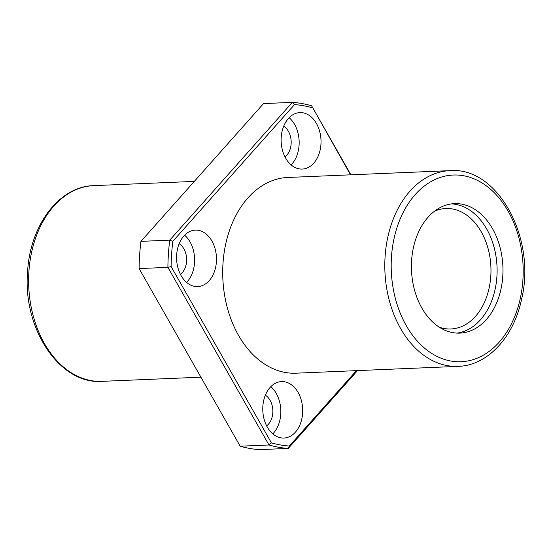 <?xml version="1.0" encoding="UTF-8"?>
<svg xmlns="http://www.w3.org/2000/svg" width="552" height="552" viewBox="0 0 552 552"><rect width="100%" height="100%" fill="white"/><g stroke="black" fill="none" stroke-linecap="round" stroke-linejoin="round"><path stroke-width="0.83" d="M411.626 260.261A64.798 45.733 -92.4 0 1 454.475 203.64A64.798 45.733 -92.4 0 1 502.893 266.457A64.798 45.733 -92.4 0 1 459.919 333.111A64.798 45.733 -92.4 0 1 411.626 260.261M449.88 170.651L287.785 177.468A97.945 69.138 87.6 0 0 223.022 263.056A97.945 69.138 87.6 0 0 296.017 373.186L458.112 366.369A97.945 69.138 -92.4 0 1 385.117 256.238A97.945 69.138 -92.4 0 1 449.88 170.651C497.883 166.428 536.703 238.747 521.502 299.57C513.636 337.334 487.478 365.596 458.112 366.369M350.527 174.832L311.625 105.805A173.287 122.316 87.6 0 0 292.332 102.368L169.747 240.148L140.953 241.362A173.287 122.316 87.6 0 0 139.118 267.285A173.287 122.316 87.6 0 0 139.097 268.569L240.182 446.195A173.287 122.316 87.6 0 0 259.474 449.632L288.268 448.417A173.287 122.316 87.6 0 1 268.976 444.981L240.182 446.195M312.37 107.785A171.03 120.722 87.6 0 0 294.492 104.597L292.332 102.368L263.539 103.583L140.953 241.362M294.492 104.597L172.817 241.355L169.747 240.148A173.287 122.316 87.6 0 0 167.891 267.361L139.097 268.569L139.104 267.913A171.03 120.722 87.6 0 1 139.111 267.472L139.118 267.285M271.432 442.87L268.976 444.981L167.891 267.361L171.099 266.568L271.432 442.87A171.03 120.722 87.6 0 0 289.31 446.057L356.399 370.647M357.51 370.599L288.268 448.417L289.31 446.057M311.625 105.805L350.899 174.811M172.817 241.355A171.03 120.722 87.6 0 0 171.099 266.568M176.661 254.796A28.256 19.941 -92.4 0 1 195.339 230.108A28.256 19.941 -92.4 0 1 216.453 257.501A28.256 19.941 -92.4 0 1 197.713 286.564A28.256 19.941 -92.4 0 1 176.661 254.796M262.862 406.272A28.256 19.941 -92.4 0 1 281.548 381.584A28.256 19.941 -92.4 0 1 302.655 408.977A28.256 19.941 -92.4 0 1 283.921 438.046A28.256 19.941 -92.4 0 1 262.862 406.272M281.196 137.303A28.256 19.941 -92.4 0 1 299.881 112.608A28.256 19.941 -92.4 0 1 320.995 140.001A28.256 19.941 -92.4 0 1 302.255 169.071A28.256 19.941 -92.4 0 1 281.196 137.303M289.144 117.7A28.256 19.941 -92.4 0 1 291.132 164.903M283.68 126.235A16.953 11.965 -92.4 0 1 291.159 141.257A16.953 11.965 -92.4 0 1 284.97 156.851M270.811 386.676A28.256 19.941 -92.4 0 1 272.791 433.879M265.346 395.211A16.953 11.965 -92.4 0 1 272.826 410.233A16.953 11.965 -92.4 0 1 266.63 425.827M184.603 235.193A28.256 19.941 -92.4 0 1 186.59 282.396M179.138 243.736A16.953 11.965 -92.4 0 1 186.617 258.757A16.953 11.965 -92.4 0 1 180.428 274.351M451.543 203.895A64.798 45.733 -92.4 0 1 497.028 266.706A64.798 45.733 -92.4 0 1 456.98 333.104M434.376 211.292A60.271 42.545 -92.4 0 1 445.864 208.525A60.271 42.545 -92.4 0 1 490.907 266.961A60.271 42.545 -92.4 0 1 450.929 328.971A60.271 42.545 -92.4 0 1 439.254 327.177M391.492 256.673A93.426 65.943 -92.4 0 1 495.517 193.993A93.426 65.943 -92.4 0 1 484.573 354.467A93.426 65.943 -92.4 0 1 391.492 256.673M28.932 271.218A97.945 69.138 -92.4 0 1 93.695 185.631C59.236 186.293 30.084 225.264 27.6 271.474C22.466 328.212 59.471 384.675 101.927 381.349A97.945 69.138 -92.4 0 1 28.932 271.218M194.297 181.401L93.695 185.631M200.907 377.188L101.927 381.349"/></g></svg>
